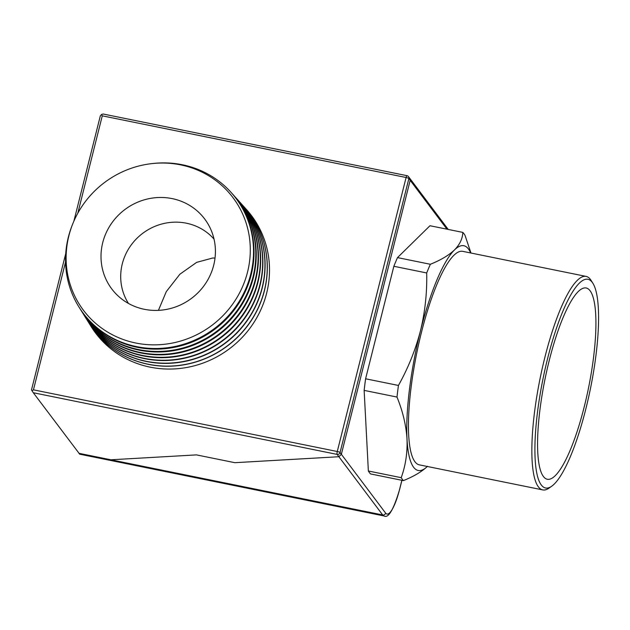 <?xml version="1.0" encoding="UTF-8"?>
<svg xmlns="http://www.w3.org/2000/svg" width="630" height="630" viewBox="0 0 630 630"><rect width="100%" height="100%" fill="white"/><g stroke="black" fill="none" stroke-linecap="round" stroke-linejoin="round"><path stroke-width="0.94" d="M153.429 163.453A95.547 91.208 143 0 1 182.369 164.761A95.547 91.208 143 0 1 231.013 192.339A95.547 91.208 143 0 1 239.439 301.006A95.547 91.208 143 0 1 136.686 346.634A95.547 91.208 143 0 1 78.844 306.826A95.547 91.208 143 0 1 72.584 224.28M180.589 164.855A93.61 89.358 -37 0 0 68.875 235.809A93.61 89.358 -37 0 0 135.836 343.035A93.61 89.358 -37 0 0 247.543 272.073A93.61 89.358 -37 0 0 180.589 164.855M232.352 193.843A95.839 91.484 143 0 1 233.226 194.796A95.839 91.484 143 0 1 241.676 303.794A95.839 91.484 143 0 1 138.616 349.563A95.839 91.484 143 0 1 80.601 309.637A95.839 91.484 143 0 1 79.923 308.535M78.844 306.826L79.23 307.448A95.61 91.271 -37 0 0 137.112 347.28A95.61 91.271 -37 0 0 239.935 301.62A95.61 91.271 -37 0 0 231.501 192.882L231.013 192.339M234.533 196.269A96.13 91.767 143 0 1 235.439 197.261A96.13 91.767 143 0 1 243.92 306.589A96.13 91.767 143 0 1 140.545 352.501A96.13 91.767 143 0 1 82.349 312.448A96.13 91.767 143 0 1 81.648 311.307M80.601 309.637L80.931 310.173A95.894 91.539 -37 0 0 138.986 350.123A95.894 91.539 -37 0 0 242.109 304.329A95.894 91.539 -37 0 0 233.651 195.268L233.226 194.796M236.723 198.694A96.421 92.043 143 0 1 237.66 199.718A96.421 92.043 143 0 1 246.157 309.385A96.421 92.043 143 0 1 142.467 355.43A96.421 92.043 143 0 1 84.097 315.26A96.421 92.043 143 0 1 83.373 314.071M82.349 312.448L82.632 312.897A96.177 91.815 -37 0 0 140.852 352.973A96.177 91.815 -37 0 0 244.282 307.038A96.177 91.815 -37 0 0 235.801 197.655L235.439 197.261M238.904 201.12A96.713 92.326 143 0 1 239.873 202.183A96.713 92.326 143 0 1 248.401 312.173A96.713 92.326 143 0 1 144.396 358.36A96.713 92.326 143 0 1 85.845 318.071A96.713 92.326 143 0 1 85.097 316.843M84.097 315.26L84.325 315.63A96.461 92.082 -37 0 0 142.719 355.816A96.461 92.082 -37 0 0 246.456 309.747A96.461 92.082 -37 0 0 237.951 200.041L237.66 199.718M241.085 203.545A97.012 92.602 143 0 1 242.085 204.64A97.012 92.602 143 0 1 250.645 314.968A97.012 92.602 143 0 1 146.325 361.289A97.012 92.602 143 0 1 87.601 320.875A97.012 92.602 143 0 1 86.822 319.607M85.94 318.213A96.744 92.35 -37 0 0 86.026 318.355A96.744 92.35 -37 0 0 144.593 358.659A96.744 92.35 -37 0 0 248.63 312.456A96.744 92.35 -37 0 0 240.101 202.435A96.744 92.35 -37 0 0 239.983 202.309M243.267 205.971A97.303 92.878 143 0 1 244.306 207.105A97.303 92.878 143 0 1 252.882 317.756A97.303 92.878 143 0 1 148.247 364.227A97.303 92.878 143 0 1 89.35 323.686A97.303 92.878 143 0 1 88.546 322.379M87.664 320.977A97.028 92.626 -37 0 0 87.728 321.079A97.028 92.626 -37 0 0 146.459 361.502A97.028 92.626 -37 0 0 250.803 315.165A97.028 92.626 -37 0 0 242.251 204.821A97.028 92.626 -37 0 0 242.164 204.726M90.271 325.143A97.595 93.161 -37 0 0 150.176 367.156A97.595 93.161 -37 0 0 255.552 319.843A97.595 93.161 -37 0 0 245.448 208.396M89.389 323.749A97.311 92.893 -37 0 0 89.421 323.804A97.311 92.893 -37 0 0 148.334 364.345A97.311 92.893 -37 0 0 252.976 317.874A97.311 92.893 -37 0 0 244.393 207.207A97.311 92.893 -37 0 0 244.353 207.152M215.035 257.993L212.562 258.048L196.623 262.379L179.897 274.2L166.288 291.627L158.421 310.354M214.019 239.085A53.676 51.235 -37 0 0 186.338 223.193A53.676 51.235 -37 0 0 122.283 263.875A53.676 51.235 -37 0 0 128.473 303.455M172.108 198.6A58.149 55.511 143 0 1 209.625 226.926A58.149 55.511 143 0 1 202.655 287.508A58.149 55.511 143 0 1 144.309 309.291A58.149 55.511 143 0 1 118.007 295.856A58.149 55.511 143 0 1 108.344 228.485A58.149 55.511 143 0 1 172.108 198.6M102.076 458.364L105.533 459.427L110.88 459.79L196.458 454.891L234.856 462.688L338.877 456.726L234.856 462.688L196.458 454.891L110.88 459.79L382.693 514.962L338.877 456.726L341.358 454.301L385.607 513.111A33.547 7.631 101.5 0 0 399.641 489.171L401.869 480.288M446.953 229.178L410.177 180.298L409.957 178.566L448.229 229.438M65.551 262.009L33.445 389.828L337.278 451.505L406.098 177.502A2.441 0.472 -165.9 0 1 408.87 178.558L410.177 180.298L409.957 178.566L408.484 176.62A2.441 2.441 0 0 0 407.027 175.691A2.441 0.551 101.5 0 1 407.122 175.762A2.441 2.331 143 0 1 408.87 178.558L340.043 452.553L341.358 454.301L410.177 180.298L341.358 454.301L338.877 456.726L337.129 454.403L33.295 392.734L79.656 454.104M33.445 389.828L32.051 390.836L31.5 389.883L65.74 253.559M101.454 114.51L103.147 114.014L407.027 175.691A2.441 0.551 101.5 0 0 406.098 177.502L102.273 115.833L101.454 114.51L100.375 115.936M32.051 390.836L33.295 392.734M541.288 484.982A106.494 24.216 101.5 0 0 551.691 486.234A106.494 24.216 101.5 0 0 590.483 388.442A106.494 24.216 101.5 0 0 592.885 283.272A106.494 24.216 101.5 0 0 592.208 282.272A106.494 24.216 101.5 0 0 547.667 358.273A106.494 24.216 101.5 0 0 541.288 484.982M551.691 486.234L549.013 488.116A108.935 24.775 -78.5 0 1 542.745 489.912A108.935 24.775 -78.5 0 1 538.374 486.833A108.935 24.775 -78.5 0 1 542.414 367.644A108.935 24.775 -78.5 0 1 586.089 276.397A108.935 24.775 -78.5 0 1 590.46 279.476A108.935 24.775 -78.5 0 1 591.16 280.5L592.885 283.272M470.665 252.969A114.668 26.074 101.5 0 0 454.482 249.937A114.668 26.074 101.5 0 0 420.47 330.805A114.668 26.074 101.5 0 0 407.004 438.968A114.668 26.074 101.5 0 0 413.603 467.24A114.668 26.074 101.5 0 0 427.321 466.483M470.972 253.024L465.019 235.329A129.008 29.334 101.5 0 0 462.814 232.399L429.967 225.729L397.498 257.607A129.008 29.334 101.5 0 0 393.852 266.285L365.597 378.78A129.008 29.334 101.5 0 0 364.148 390.387L368.361 471.004L401.208 477.674A129.008 29.334 101.5 0 0 402.279 479.28A129.008 29.334 101.5 0 0 403.413 480.603C413.839 476.406 421.887 471.634 427.542 466.271M590.074 290.745A97.595 22.192 101.5 0 0 586.16 287.981A97.595 22.192 101.5 0 0 547.029 369.731A97.595 22.192 101.5 0 0 543.414 476.508A97.595 22.192 101.5 0 0 547.328 479.265A97.595 22.192 101.5 0 0 586.459 397.522A97.595 22.192 101.5 0 0 590.074 290.745M586.089 276.397L462.68 251.346A108.935 24.775 101.5 0 0 419.005 342.594A108.935 24.775 101.5 0 0 414.973 461.782A108.935 24.775 101.5 0 0 419.344 464.861L542.745 489.912M368.361 471.004A129.008 29.334 101.5 0 0 369.424 472.61A129.008 29.334 101.5 0 0 370.566 473.933L403.413 480.603M79.632 454.175L105.533 459.427L110.88 459.79L78.86 453.293M365.597 378.78L398.443 385.45A129.008 29.334 101.5 0 0 396.995 397.058C402.791 411.327 406.122 425.297 407.004 438.968C407.539 452.616 405.61 465.523 401.208 477.674M364.148 390.387L396.995 397.058M397.498 257.607L430.353 264.277A129.008 29.334 101.5 0 0 426.699 272.955C427.156 292.509 425.077 311.795 420.47 330.805C415.461 349.957 408.114 368.172 398.443 385.45M393.852 266.285L426.699 272.955M462.814 232.399C462.585 238.668 459.813 244.511 454.482 249.937C448.796 255.315 440.756 260.095 430.353 264.277M102.273 115.833L77.813 213.184M337.278 451.505A2.441 0.551 101.5 0 0 337.129 454.403A2.441 2.331 143 0 0 340.043 452.553A2.441 0.472 -165.9 0 0 337.278 451.505M105.533 459.427L384.142 515.986A35.989 8.182 -78.5 0 1 382.693 514.962A2.441 2.331 143 0 0 385.607 513.111M100.359 115.755L73.875 221.169M384.142 515.986C388.426 518.482 393.6 509.583 399.672 489.297L401.932 480.304"/></g></svg>
